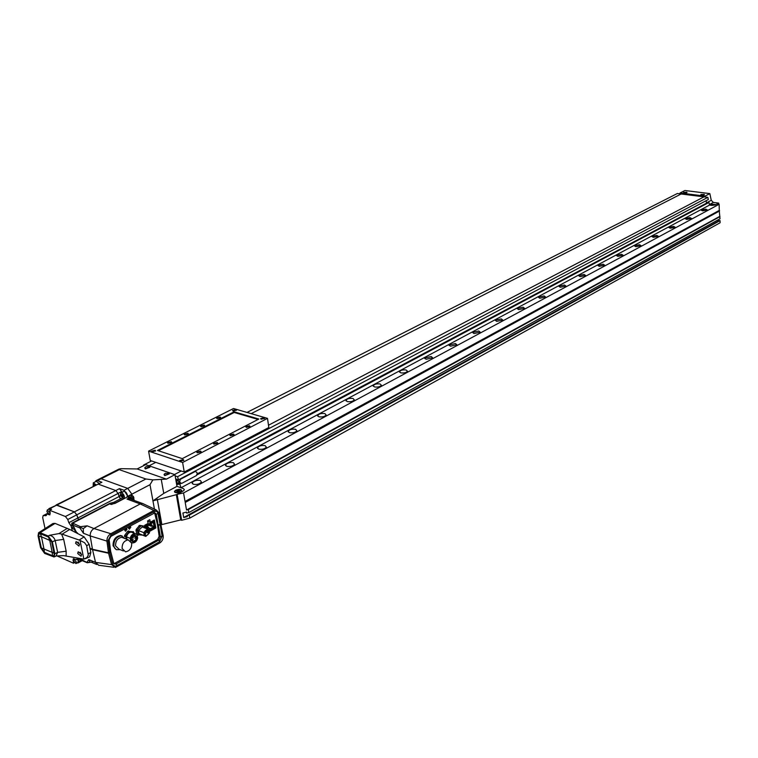 <?xml version="1.0" encoding="UTF-8"?>
<svg xmlns="http://www.w3.org/2000/svg" width="758" height="758" viewBox="0 0 758 758"><rect width="100%" height="100%" fill="white"/><g stroke="black" fill="none" stroke-linecap="round" stroke-linejoin="round"><path stroke-width="1.14" d="M175.714 490.199L174.501 491.336C174.927 492.984 176.936 493.164 180.518 491.895L181.721 490.767C181.295 489.118 179.286 488.929 175.714 490.199M119.271 469.638L118.997 469.079L120.948 468.671L137.151 468.956L145.64 464.635L174.937 474.669L166.438 479.122L152.87 479.871L145.887 478.999L119.271 469.638L101.136 478.772L127.723 488.398L131.873 494.169L132.119 495.514L131.873 494.169L127.723 488.398L101.136 478.772L99.696 478.791L101.136 478.772L97.46 480.629L101.904 482.249L56.045 505.017L74.398 511.877L76.757 514.843L78.595 519.656L77.818 518.008L119.11 496.528L118.106 493.43L115.775 490.549L98.208 484.116L101.904 482.249M707.129 203.097L706.484 202.85L711.26 200.311L713.382 202.424L718.688 203.106L715.164 205.001L709.497 205.086L180.982 487.764L183.559 488.664L184.402 489.867L183.199 490.985L184.402 489.867L183.559 488.664L176.974 486.361L163.756 493.401L152.945 500.877L149.999 484.694L152.87 479.871M154.433 509.082L152.945 500.877L176.33 494.68L180.745 519.912L161.302 524.716M180.745 519.912L181.285 519.609L176.87 494.387L183.199 490.985L176.33 494.68M176.974 486.361L174.937 474.669M163.756 493.401L161.227 479.217M166.438 479.122L137.151 468.956M176.017 490.312C179.144 489.194 180.897 489.365 181.276 490.805L180.214 491.79C177.078 492.899 175.325 492.738 174.946 491.298L176.017 490.312M176.908 491.696L179.618 491.042L179.314 490.407L177.817 490.407L176.614 491.051L176.908 491.696M178.035 491.686L177.817 490.407M179.438 491.137L179.314 490.407M174.501 474.517L181.228 470.993L174.501 474.517M707.868 197.345L177.543 476.706L178.518 479.842L708.323 199.543L707.868 197.345L703.974 196.853L268.503 425.219L703.974 196.853L681.158 193.982L251.192 413.641L681.158 193.982L677.368 193.498L247.004 412.428M155.797 462.371L149.08 465.81L155.797 462.371M710.663 204.215L715.249 204.471L710.663 204.215M679.917 193.821L680.049 192.977L705.063 196.114L705.253 197.014M197.251 473.873L706.551 203.153L706.039 200.747L706.484 202.85M711.26 200.311L709.848 193.603L684.891 190.504L680.049 192.977M718.688 203.106L718.717 204.234M709.848 193.603L705.063 196.114M710.928 204.253L714.946 204.471L710.928 204.253M713.865 204.452L711.734 204.527L713.865 204.452M712.274 204.774L712.264 204.243M713.344 204.736L713.335 204.205M169.224 473.513L165.367 473.257L164.116 474.366L164.694 475.19L169.242 473.949L168.248 473.02M164.164 474.849L164.77 475.598L169.271 473.883M701.074 194.418L701.7 195.071L704.135 194.323M700.847 194.73L701.709 195.365L704.324 194.778M683.754 192.257L684.351 192.902L686.776 192.153M683.517 192.57L684.36 193.186L686.966 192.598M149.866 466.871L146.086 466.615L144.806 467.733L145.365 468.52L149.885 467.288L148.928 466.397M144.863 468.198L145.441 468.927L149.913 467.222M193.243 484.258C196.919 484.836 199.648 484.097 201.429 482.022L200.311 480.468C196.635 479.899 193.915 480.638 192.134 482.704L193.243 484.258M226.642 466.331C230.243 466.881 232.886 466.17 234.573 464.209L233.417 462.702C229.826 462.153 227.182 462.863 225.496 464.825L226.642 466.331M258.668 449.143C262.192 449.655 264.75 448.992 266.361 447.135L265.158 445.657C261.643 445.145 259.084 445.818 257.474 447.675L258.668 449.143M289.395 432.647C292.844 433.14 295.336 432.496 296.861 430.743L295.629 429.303C292.181 428.82 289.689 429.464 288.163 431.217L289.395 432.647M318.9 416.815C322.283 417.27 324.708 416.663 326.158 414.996L324.888 413.593C321.506 413.138 319.09 413.745 317.64 415.422L318.9 416.815M347.259 401.588C350.575 402.024 352.934 401.446 354.318 399.854L353.02 398.5C349.703 398.064 347.353 398.642 345.97 400.233L347.259 401.588M374.537 386.95C377.797 387.357 380.09 386.807 381.416 385.291L380.08 383.974C376.83 383.567 374.537 384.116 373.22 385.632L374.537 386.95M400.793 372.851C403.995 373.239 406.222 372.718 407.491 371.268L406.136 369.989C402.943 369.601 400.717 370.131 399.447 371.572L400.793 372.851M426.091 359.273L432.619 357.767L431.236 356.516L424.717 358.032L426.091 359.273M450.47 346.188L456.837 344.738L455.425 343.526L449.068 344.975L450.47 346.188M473.987 333.567L480.202 332.175L478.772 331L472.566 332.392L473.987 333.567M496.68 321.383L502.753 320.056L501.303 318.9L495.239 320.236L496.68 321.383M518.605 309.615L524.536 308.335L523.067 307.217L517.145 308.506L518.605 309.615M539.781 298.245L545.589 297.013L544.102 295.933L538.303 297.164L539.781 298.245M560.266 287.254L565.942 286.069L564.445 285.017L558.769 286.202L560.266 287.254M580.078 276.623L585.64 275.476L584.124 274.453L578.572 275.59L580.078 276.623M599.265 266.323L604.704 265.224L603.178 264.22L597.74 265.328L599.265 266.323M617.836 256.356L623.171 255.285L621.626 254.318L616.301 255.38L617.836 256.356M635.839 246.691L641.069 245.668L639.506 244.72L634.285 245.744L635.839 246.691M653.282 237.32L658.408 236.335L656.845 235.416L651.728 236.411L653.282 237.32M670.205 228.243L675.236 227.277L673.663 226.386L668.641 227.343L670.205 228.243M686.634 219.422L691.571 218.493L689.988 217.622L685.052 218.56L686.634 219.422M702.571 210.866L707.422 209.966L705.831 209.123L700.989 210.023L702.571 210.866M719.304 211.131L720.005 218.778L188.827 512.56L186.676 513.09L186.506 512.124L182.915 513.005L183.701 517.506L187.292 516.624L187.122 515.667L719.408 220.54L720.053 220.625L720.1 222.767L189.784 518.102L181.655 520.291L180.584 519.95M176.87 494.387L183.559 492.937L719.143 204.29L717.002 204.016L715.164 205.001L711.79 205.39L709.497 205.086L708.948 202.471L197.108 474.821M151.609 460.949L143.565 465.042L144.323 465.298M143.584 465.677L143.565 465.042M175.145 475.882L177.543 476.706M178.518 479.842L175.695 479.047M178.405 483.898L177.344 484.466L179.817 484.021L180.982 487.764M175.761 479.397L177.344 484.466M708.948 202.471L197.251 474.243M179.978 483.433L178.983 483.964M180.811 483.49L179.817 484.021M183.559 492.937L185.037 501.464L185.757 501.284L185.899 502.099L185.179 502.27L186.525 510.02L188.316 509.584L719.958 216.627M719.143 204.29L719.285 210.402L185.037 501.464M719.285 210.402L185.757 501.284M719.503 210.43L719.513 211.008L185.899 502.099M719.427 216.561L186.525 510.02M188.827 512.56L188.316 509.584M718.328 219.706L718.357 221.09L183.701 517.506M187.122 515.667L189.273 515.137L720.053 220.625M189.784 518.102L189.273 515.137M177.145 494.481L181.655 520.291M180.916 483.5L178.528 482.505L179.229 483.831M181.702 483.405L180.082 482.609L179.693 481.349L180.432 479.312L195.213 471.476L196.805 472.281L197.184 473.523L196.464 475.541L181.702 483.405M179.693 481.349L178.13 481.245L178.272 479.823M178.13 481.245L177.903 479.805M179.021 483.936L176.927 482.969L176.33 479.084M75.942 563.554L76.312 561.905L73.393 558.864L73.024 560.513L75.942 563.554L77.875 562.502L78.235 560.854L77.524 559.158M75.118 532.23L75.25 530.761L72.313 527.701L71.925 529.425L72.484 530.875M50.843 509.66L49.232 509.006L47.271 509.992L46.892 511.726L49.734 514.729L50.113 513.005L47.271 509.992M77.145 562.9L78.102 562.919L78.605 561.536L78.434 558.665L76.511 559.707L73.299 558.703L73.479 563.203L56.926 555.889M74.199 562.815L73.479 563.203M71.82 525.588L71.1 525.967L72.332 530.799M75.412 532.381L76.331 531.898M45.044 528.601L42.704 517.638L43.14 515.63L47.65 513.488L46.721 513.971L49.82 514.9L50.227 513.052L49.64 510.267L51.601 509.272L49.014 508.58L48.512 509.367M49.64 510.267L65.406 516.511L67.775 519.505L68.836 522.679L71.1 525.967M43.623 515.544L46.086 515.62L46.721 513.971M77.382 558.049L76.511 559.707M76.605 532.997L77.449 532.893L76.425 532.467L73.924 527.009L71.669 525.493L71.83 523.181L109.995 503.284L113.889 502.279L121.867 498.11M120.446 495.827L119.11 496.528L120.418 498.868L118.106 493.43L115.775 490.549L98.208 484.116L56.888 505.036L74.398 511.877L76.757 514.843L77.818 518.008L68.836 522.679M122.066 492.33L119.47 488.645L124.047 490.303L128.415 497.257M95.157 481.917L96.029 480.638L97.46 480.629M49.014 508.58L56.888 505.036L49.867 508.59M80.177 552.241L81.608 554.676M78.093 542.036L79.524 544.5M81.58 554.534L81.068 556.268L77.686 553.492L78.197 551.758L81.58 554.534M79.495 544.329L78.965 546.082L75.592 543.306L76.113 541.544L79.495 544.329M83.863 559.148L86.876 557.613L88.298 555.188L86.658 545.618L84.574 542.709L80.045 540.435L83.863 559.148L63.615 555.623L56.443 555.946M88.307 553.766L90.837 552.535L89.198 544.396L86.658 545.618M62.147 534.163L79.154 540.047L84.138 536.882L69.708 529.444L55.059 523.39L40.146 532.675L38.563 532.76L38.052 535.887L40.581 547.636L44.599 553.378L54.008 556.959L54.86 553.691L57.655 552.364L55.154 540.53C54.206 537.574 52.311 535.821 49.497 535.29L58.982 533.585L62.147 534.163L69.708 529.444M61.512 533.954L63.681 539.355L55.154 540.53L52.349 541.847L48.285 536.048L40.146 532.675M41.302 547.939L44.371 552.326L52.994 555.927L53.951 555.5L54.235 554.117L51.62 541.544L48.503 537.109L40.117 533.651L38.933 534.049L38.658 535.451L41.302 547.939L52.198 552.355L49.763 540.397L41.463 536.768L43.907 548.669M52.349 541.847L54.86 553.691M90.837 552.535L89.624 556.855L85.275 558.722M38.743 532.647L52.965 523.513L55.059 523.39M84.138 536.882L89.198 544.396M80.045 540.435L79.154 540.047M54.131 556.903L55.94 556.145L57.655 552.364L66.154 551.189L66.126 555.965M124.757 530.42L125.591 531.225L127.041 529.188L126.216 528.383L124.757 530.42L125.591 531.225L127.041 529.188L126.216 528.383L124.757 530.42M128.566 528.364L129.391 529.16L130.84 527.123L130.016 526.327L128.566 528.364L129.391 529.16L130.84 527.123L130.016 526.327L128.566 528.364M132.678 495.978L131.314 495.988L130.016 498.736M133.427 496.499L132.148 495.524L129.864 497.57L128.661 497.125L130.063 495.296L131.901 495.533M128.661 497.125L127.069 497.087L115.083 503.359L110.839 504.345L109.626 503.89L72.664 523.172L80.5 526.696L87.123 525.834L83.266 528.639L83.437 533.262L79.884 527.928L72.844 525.114L71.669 525.493M80.5 526.696L79.884 527.928M78.671 558.286L86.905 562.37L88.781 559.575L90.013 561.877L87.151 562.768L92.353 561.991M160.724 524.034L163.178 535.65C163.434 538.786 162.316 541.221 159.815 542.955L115.396 567.477L111.559 564.587L108.565 553.226L109.702 552.601L112.667 563.886C113.473 565.989 114.913 566.558 117.016 565.591L159.559 541.724L162.117 536.181L160.156 524.801L161.217 524.223M88.781 559.575L95.536 562.408L92.552 549.702L90.06 548.678M92.552 549.702L108.565 553.226M95.536 562.408L111.559 564.587M109.702 552.601L110.725 551.644L113.672 562.872L112.667 563.886M160.156 524.801L158.403 525.398L160.355 536.74L162.117 536.181M77.543 533.49L77.439 532.874M134.128 500.271L133.759 498.3M129.864 497.57L127.003 499.067L129.779 498.811M135.455 500.896L129.76 498.65M93.964 528.534L110.81 533.698C108.11 535.48 106.812 537.953 106.935 541.108L90.211 535.925C90.069 532.77 91.32 530.306 93.945 528.544L140.23 503.947L142.305 503.416L144.342 504.288M71.83 523.181L109.995 503.284M132.1 495.798L133.247 496.319M98.815 565.354L95.555 562.474M90.211 535.925L83.437 533.262M106.935 541.108L108.479 552.8L109.616 552.175L108.081 540.568L111.028 534.959L154.082 511.678C156.091 510.816 157.399 511.442 158.005 513.536L160.08 524.384L161.141 523.806L159.066 512.891L156.195 509.916L153.893 510.437L140.23 503.947L127.003 499.067M110.81 533.698L153.893 510.437M108.479 552.8L92.457 549.275L90.221 536.001M92.457 549.275L89.975 548.252M159.531 524.574L158.185 525.313L156.252 514.151L154.897 512.825L110.924 536.37L109.124 539.668L110.64 551.218L109.616 552.175M158.157 525.105L157.474 524.849L159.18 536.285L157.607 539.554L114.088 563.649M154.641 512.834L157.474 524.849M110.469 551.379L109.929 551.881M113.672 562.872L115.169 564.17L116.306 563.876L158.877 540.047L160.355 536.74L159.18 536.285M154.48 520.803L154.338 520.016L150.283 522.234L149.819 519.704L147.592 520.917L148.066 523.446L144.721 525.266L145.252 528.146M155.788 527.975L149.298 531.557L155.845 527.947L154.537 520.822L153.542 520.452M108.081 540.568L109.124 539.668M158.005 513.536L156.252 514.151L155.068 513.716M160.08 524.384L158.318 524.972M110.791 504.326L115.51 503.132M78.273 558.21L80.433 559.906L86.999 562.663M73.46 523.882L72.844 525.114L72.143 523.399M147.658 521.239L150.283 522.234M149.108 524.943L151.505 523.626L151.316 522.584L148.909 523.901L149.108 524.943L148.085 524.887L147.848 523.626L146.825 524.185L147.611 524.612L145.669 525.673L144.731 525.322M146.664 528.677L146.256 526.497L147.81 525.654L147.611 524.612M147.677 525.72L148.994 525.351M151.439 526.289L152.178 525.881L152.017 525.038L151.287 525.446L151.439 526.289L148.037 524.906M151.401 523.067L151.543 521.608L150.529 522.167L151.316 522.584M151.543 521.608L152.604 521.883L154.537 520.822M147.848 523.626L148.909 523.901M145.669 525.673L146.19 528.497M151.78 522.868L152.794 522.916L152.604 521.883M152.794 522.916L154.338 522.082L155.248 527.047L149.184 530.932M152.168 525.853L154.082 526.583L153.362 522.613M151.922 526.024L155.248 527.047M148.483 527.909L148.331 527.066L147.592 527.473L147.744 528.317L148.483 527.909L150.472 528.62L153.808 526.734L154.822 527.284M148.246 528.042L151.306 529.217M148.994 529.889L150.131 528.762L151.145 529.311M147.744 528.317L146.502 527.833M148.331 527.066L146.502 526.365M147.592 527.473L146.351 527M152.017 525.038L150.188 524.346M151.287 525.446L149.449 524.754M132.214 539.715L132.565 540.066L133.2 539.175L132.214 539.715M134.848 538.265L135.834 537.725L135.483 537.375L134.848 538.265M134.014 536.806L135 536.257L134.014 536.806M132.385 537.697L132.745 538.047L133.37 537.157L133.02 536.806L132.385 537.697M131.143 539.772L133.143 541.724C135.568 541.25 136.762 539.573 136.715 536.711L134.706 534.76C132.29 535.233 131.096 536.901 131.143 539.772M136.279 536.948L134.592 535.3C132.546 535.698 131.541 537.109 131.579 539.535L133.266 541.174C135.312 540.776 136.317 539.364 136.279 536.948M134.138 533.225L133.446 531.765L128.86 531.832L125.856 535.915L126.027 538.985M132.887 532.732L131.257 532.107C128.851 532.324 127.259 533.926 126.463 536.901L126.937 539.345M133.446 531.765L127.628 531.349L124.625 535.432L124.388 536.37L125.62 536.863M129.618 531.415L128.386 530.932M128.86 531.832L127.628 531.349M125.856 535.915L124.625 535.432M131.532 542.51L132.868 542.927C135.284 542.7 136.876 541.089 137.672 538.114L137.008 534.608L134.981 533.547C132.574 533.774 130.973 535.385 130.177 538.36L126.463 536.901M130.177 538.36L130.689 541.013M148.397 532.258L147.649 532.675L148.397 532.258M147.583 530.799L146.834 531.216L147.583 530.799M145.972 531.69L145.223 532.097L145.972 531.69M145.792 533.698L145.043 534.106L145.792 533.698M144.314 533.983L145.981 535.622C147.99 535.224 148.985 533.831 148.947 531.424L147.279 529.785C145.261 530.183 144.276 531.576 144.314 533.983L145.157 534.314M144.418 532.997L144.93 532.144M144.986 528.042L144.228 526.147L140.874 525.825L137.492 529.833L137.984 534.684L142.523 535.148M144.532 535.934L139.036 533.66L138.458 530.562L142.182 526.962L143.442 527.445M137.492 529.833L136.251 529.349L136.014 530.297L136.753 534.2L138.496 535.205M137.255 530.771L136.014 530.297M137.984 534.684L136.753 534.2M144.228 526.147L139.643 525.351L136.251 529.349M140.874 525.825L139.643 525.351M140.126 526.232L138.894 525.758M143.726 532.599L144.304 535.707L145.801 536.427L149.534 532.817L148.966 529.709L147.45 528.98L143.726 532.599L138.458 530.562M144.304 535.707L139.036 533.66M123.857 538.133L121.744 537.299C117.547 538.104 115.5 540.966 115.586 545.893L119.025 549.199L123.402 550.971M131.712 543.202L128.263 539.876C124.075 540.691 122.019 543.571 122.104 548.517L125.534 551.833C129.732 551.019 131.788 548.138 131.712 543.202M125.023 538.587L121.233 535.802C116.201 536.768 113.738 540.208 113.842 546.111L114.733 548.28L116.334 549.673L120.171 549.664M122.199 535.953L120.456 535.499C115.434 536.456 112.97 539.895 113.075 545.798L116.211 549.607M96.114 484.741L93.281 482.865L93.158 486.238M99.061 483.253L96.228 481.387L93.281 482.865M95.271 485.177L94.02 484.324L94.001 485.812M95.034 484.732L93.765 485.366M124.075 498.65L124.435 496.661C123.592 494.017 122.389 492.795 120.816 492.984L120.266 495.126L123.63 498.887M127.031 497.106L127.382 495.116C126.548 492.482 125.335 491.26 123.762 491.449L120.835 492.975M121.308 495.514L123.099 497.333L122.625 494.832L121.593 494.453L121.308 495.514L122.625 494.832M123.374 496.272L122.066 496.954M233.076 411.016L236.496 410.144L235.994 409.547L232.573 410.419L233.076 411.016M151.903 451.863L155.598 450.868L155.134 450.233L151.448 451.228L151.903 451.863M261.197 419.221L264.646 418.35L264.106 417.715L260.657 418.596L261.197 419.221M180.072 461.243L183.796 460.239L183.303 459.566L179.58 460.57L180.072 461.243M197.279 452.829L201.173 451.796L200.643 451.086L196.739 452.128L197.279 452.829M213.974 444.179L217.811 443.174L217.271 442.473L213.434 443.477L213.974 444.179M230.318 435.708L234.099 434.722L233.549 434.031L229.769 435.016L230.318 435.708M246.331 427.408L250.055 426.451L249.486 425.769L245.763 426.735L246.331 427.408M217.015 418.634L220.711 417.686L220.18 417.042L216.485 417.999L217.015 418.634M200.993 426.697L204.745 425.721L204.224 425.067L200.472 426.043L200.993 426.697M184.63 434.921L188.439 433.917L187.927 433.263L184.128 434.258L184.63 434.921M167.935 443.316L171.801 442.293L171.299 441.62L167.433 442.653L167.935 443.316M182.612 462.475L267.489 418.369L233.521 408.515L148.577 451.124L182.612 462.475L184.251 472.016L268.834 427.521L267.489 418.369M184.251 472.016L150.273 460.504L148.577 451.124M182.261 458.637L258.848 419.041L234.127 411.821L157.493 450.441L182.261 458.637M258.061 419.449L234.222 412.475L158.384 450.735M234.222 412.475L234.127 411.821M183.616 460.504L183.246 459.68L179.684 460.646L179.911 461.177M180.669 460.722L182.735 460.239L180.669 460.722M181.115 460.873L181.01 460.258M182.176 460.769L182.043 460.011M155.437 451.114L155.077 450.347L151.543 451.294L151.761 451.806M152.519 451.361L154.556 450.887L152.519 451.361M152.983 451.512L152.87 450.906M154.016 451.389L153.893 450.669M264.485 418.577L264.059 417.829L260.752 418.662L260.932 419.127M261.7 418.767L263.623 418.331L261.7 418.767M262.05 418.871L261.974 418.35M263.045 418.814L262.941 418.122M236.344 410.362L235.946 409.661L232.839 410.921M233.597 410.571L235.501 410.144L233.597 410.571M233.966 410.684L233.881 410.163M234.942 410.618L234.838 409.945M145.887 478.999L124.047 490.303M149.999 484.694L128.197 496.092M161.871 524.564L157.294 499.266M713.382 202.424L709.384 204.565M180.082 482.609L178.528 482.505M195.213 471.476L194.408 471.429M180.432 479.312L179.618 479.255M176.178 480.544L177.95 480.667M176.927 482.969L178.708 483.083M65.406 516.511L119.47 488.645M45.499 515.724L46.484 515.222M67.775 519.505L121.801 491.516M78.605 561.536L81.087 560.181M58.982 533.585L67.31 528.335M48.285 536.048L49.497 535.29M63.681 539.355L66.154 551.189M52.283 552.222L54.131 553.378M52.492 555.794L52.198 552.355M49.763 540.397L51.62 541.544M44.371 552.326L44.078 548.906M49.602 540.16L48.503 537.109M41.463 536.768L40.373 533.736M38.762 536.19L41.377 536.901M130.31 498.849L131.608 496.092L132.394 495.903C134.223 497.125 134.346 498.404 132.764 499.74M132.754 499.228L133.503 497.949L132.783 497.04L131.627 498.423L132.754 499.228M79.903 527.18L83.266 528.639M87.123 525.834L93.945 528.544M117.016 565.591L116.306 563.876L115.036 563.355M159.559 541.724L158.877 540.047L157.607 539.554M111.028 534.959L110.924 536.37M154.082 511.678L153.95 513.062M113.889 502.279L115.519 502.895L123.184 498.887M174.634 492.113L174.501 491.336M118.968 469.088L99.734 478.772M181.276 490.805L181.361 491.298M175.07 491.98L175.155 492.473M704.305 194.465L700.942 194.503M686.947 192.295L683.612 192.343M449.115 345.477L449.068 344.975M424.764 358.562L424.717 358.032M399.513 372.15L399.447 371.572M373.287 386.248L373.22 385.632M346.055 400.906L345.97 400.233M317.735 416.142L317.64 415.422M288.277 431.994L288.163 431.217M257.606 448.509L257.474 447.675M225.638 465.725L225.496 464.825M192.305 483.689L192.134 482.704M195.573 471.362L194.645 471.305M73.801 526.924L72.313 527.701M76.302 531.718L75.222 532.287M43.14 515.63L47.574 513.374M78.102 562.919L82.234 560.664M96.058 480.629L99.696 478.791M142.305 503.416L129.097 498.556M96.74 564.483L91.225 562.171M113.766 567.259L99.326 565.335M142.532 503.435L156.195 509.916M114.221 563.772L115.169 564.17M132.148 495.524L130.954 495.088M110.839 504.345L111.957 504.392M80.064 559.736L79.552 559.395M148.473 527.862L150.472 528.62M131.93 541.24L133.143 541.724M133.683 534.949L134.592 535.3M134.981 533.547L131.257 532.107M131.333 540.416L132.243 540.767M145.204 530.865L148.123 531.993M146.133 530.079L147.308 530.534M144.996 531.15L145.697 531.424M144.295 532.95L145.527 533.433M144.986 535.233L145.981 535.622M147.45 528.98L142.182 526.962M144.541 531.993L145.328 532.305M145.28 530.78L146.938 531.415M145.858 532.144L147.763 532.874M121.744 537.299L128.263 539.876M120.456 535.499L121.233 535.802"/></g></svg>
